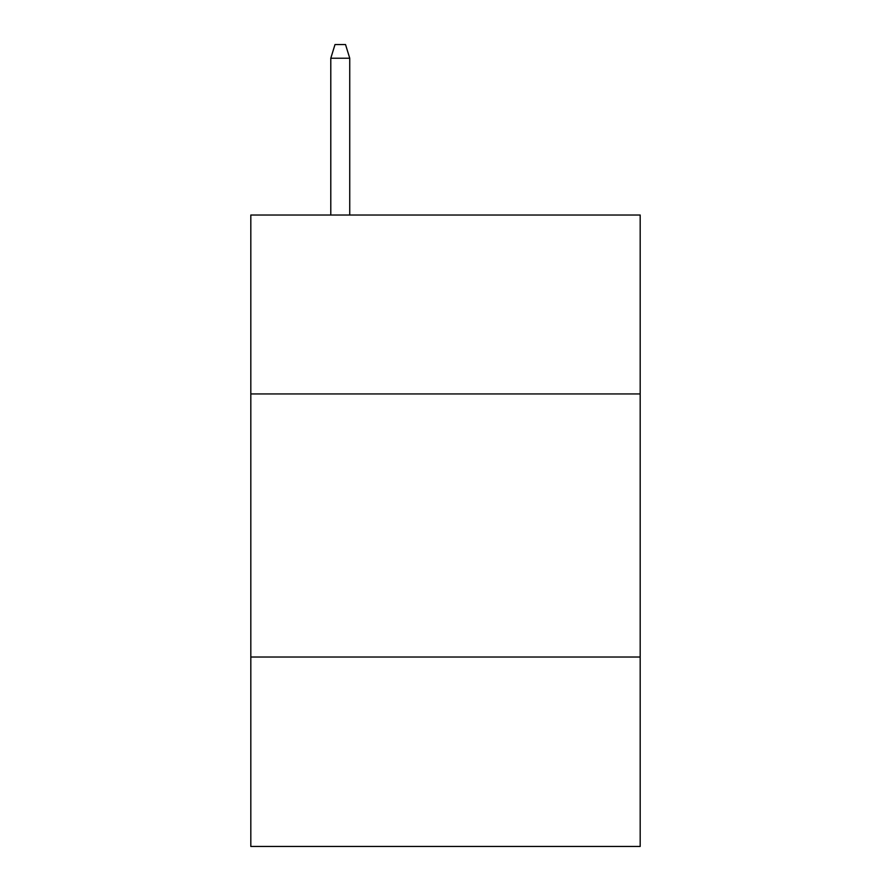 <?xml version="1.0" encoding="UTF-8"?>
<svg xmlns="http://www.w3.org/2000/svg" width="891" height="891" viewBox="0 0 891 891"><rect width="100%" height="100%" fill="white"/><g stroke="black" fill="none" stroke-linecap="round" stroke-linejoin="round"><path stroke-width="1.34" d="M640.183 393.933L640.183 215.032L250.816 215.032L250.816 393.933L640.183 393.933L640.183 846.45L250.816 846.45L250.816 393.933M640.183 657.023L250.816 657.023M349.74 215.032L349.74 58.227L330.795 58.227L330.795 215.032M330.795 58.227L335.005 44.55L345.53 44.55L349.74 58.227"/></g></svg>

